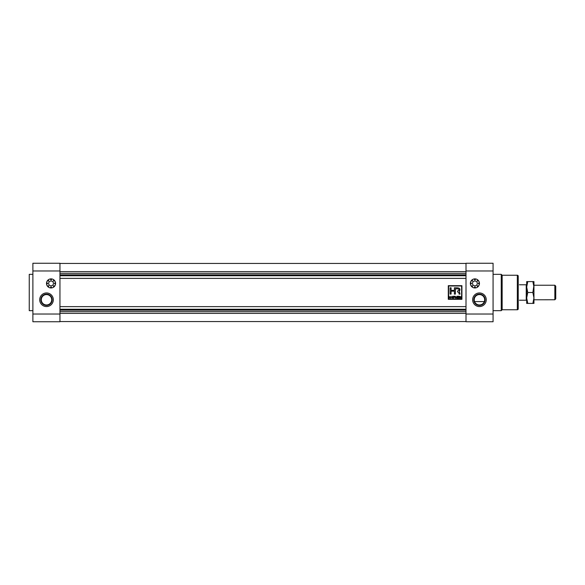 <?xml version="1.0" encoding="UTF-8"?>
<svg xmlns="http://www.w3.org/2000/svg" width="585" height="585" viewBox="0 0 585 585"><rect width="100%" height="100%" fill="white"/><g stroke="black" fill="none" stroke-linecap="round" stroke-linejoin="round"><path stroke-width="0.88" d="M474.574 301.582L484.314 301.582L474.574 301.582M466.004 270.972L466.004 263.25L493.075 263.25L493.075 321.75L466.004 321.75L466.004 270.972L493.075 270.972M479.444 306.577A6.815 6.815 0 0 0 486.259 299.769A6.815 6.815 0 0 0 479.444 292.953A6.815 6.815 0 0 0 472.636 299.769A6.815 6.815 0 0 0 479.444 306.577M479.444 283.418A4.541 4.541 0 0 1 474.903 287.959A4.541 4.541 0 0 1 470.362 283.418A4.541 4.541 0 0 1 474.903 278.877A4.541 4.541 0 0 1 479.444 283.418M502.157 309.757L517.323 309.757A0.907 0.907 0 0 0 518.237 308.851L518.237 276.149A0.907 0.907 0 0 0 517.323 275.242L502.157 275.242L502.157 309.757L501.25 310.664L501.25 274.336L493.075 274.336M501.25 310.664L493.075 310.664M502.157 275.242L501.25 274.336M472.68 321.75L466.004 321.75M479.444 294.116A5.653 5.653 0 0 1 485.097 299.769A5.653 5.653 0 0 1 479.444 305.421A5.653 5.653 0 0 1 473.791 299.769A5.653 5.653 0 0 1 479.444 294.116M479.444 294.569A5.199 5.199 0 0 0 474.245 299.769A5.199 5.199 0 0 0 479.444 304.968A5.199 5.199 0 0 0 484.643 299.769A5.199 5.199 0 0 0 479.444 294.569M478.559 286.109L477.813 285.787A0.41 0.41 0 0 0 477.272 286.321L477.594 287.074M475.583 287.908L475.283 287.147A0.41 0.41 0 0 0 474.523 287.147L474.223 287.908M472.212 287.074L472.534 286.321A0.41 0.41 0 0 0 471.993 285.787L471.247 286.109M474.903 285.824A2.406 2.406 0 0 0 477.309 283.418A2.406 2.406 0 0 0 474.903 281.012A2.406 2.406 0 0 0 472.497 283.418A2.406 2.406 0 0 0 474.903 285.824M475.583 278.928L475.283 279.681A0.41 0.41 0 0 1 474.523 279.681L474.223 278.928A4.541 4.541 0 0 0 472.212 279.762L472.534 280.507A0.41 0.41 0 0 1 471.993 281.049L471.247 280.72M470.413 284.098L471.174 283.798A0.41 0.41 0 0 0 471.174 283.038L470.413 282.738M479.393 282.738L478.64 283.038A0.41 0.41 0 0 0 478.64 283.798L479.393 284.098M477.594 279.762L477.272 280.507A0.41 0.41 0 0 0 477.813 281.049L478.559 280.72M51.049 287.959A4.541 4.541 0 0 1 46.508 283.418A4.541 4.541 0 0 1 51.049 278.877A4.541 4.541 0 0 1 55.59 283.418A4.541 4.541 0 0 1 51.049 287.959M32.884 314.028L32.884 263.25L59.955 263.25L59.955 321.75L32.884 321.75L32.884 314.028L59.955 314.028M46.508 306.577A6.815 6.815 0 0 0 53.323 299.769A6.815 6.815 0 0 0 46.508 292.953A6.815 6.815 0 0 0 39.7 299.769A6.815 6.815 0 0 0 46.508 306.577M32.884 274.336L29.25 274.336L29.25 310.664L32.884 310.664M53.279 263.25L59.955 263.25M46.508 294.116A5.653 5.653 0 0 1 52.16 299.769A5.653 5.653 0 0 1 46.508 305.421A5.653 5.653 0 0 1 40.855 299.769A5.653 5.653 0 0 1 46.508 294.116M46.508 294.569A5.199 5.199 0 0 0 41.308 299.769A5.199 5.199 0 0 0 46.508 304.968A5.199 5.199 0 0 0 51.707 299.769A5.199 5.199 0 0 0 46.508 294.569M54.705 286.109L53.959 285.787A0.41 0.41 0 0 0 53.425 286.321L53.747 287.074M51.736 287.908L51.429 287.147A0.41 0.41 0 0 0 50.668 287.147L50.368 287.908M48.358 287.074L48.679 286.321A0.41 0.41 0 0 0 48.145 285.787L47.392 286.109M51.049 285.824A2.406 2.406 0 0 0 53.462 283.418A2.406 2.406 0 0 0 51.049 281.012A2.406 2.406 0 0 0 48.643 283.418A2.406 2.406 0 0 0 51.049 285.824M47.392 280.72L48.145 281.049A0.41 0.41 0 0 0 48.679 280.507L48.358 279.762M46.559 284.098L47.319 283.798A0.41 0.41 0 0 0 47.319 283.038L46.559 282.738M55.538 282.738L54.785 283.038A0.41 0.41 0 0 0 54.785 283.798L55.538 284.098M53.747 279.762L53.425 280.507A0.41 0.41 0 0 0 53.959 281.049L54.705 280.72M50.368 278.928L50.668 279.681A0.41 0.41 0 0 0 51.429 279.681L51.736 278.928M59.955 263.433L466.004 263.433M59.955 273.312L466.004 273.312M59.955 274.833L466.004 274.833M59.955 309.26L466.004 309.26M59.955 310.167L466.004 310.167M59.955 311.688L466.004 311.688M466.004 321.567L59.955 321.567M59.955 275.74L466.004 275.74M59.955 306.628L466.004 306.628M59.955 278.372L466.004 278.372M448.285 299.315L461.916 299.315L461.916 285.685L448.285 285.685L448.285 299.315M448.593 285.992L448.593 299.008L461.609 299.008L461.609 285.992L448.593 285.992M460.921 298.489L459.971 297.509L459.357 298.489L459.357 296.266L461.082 296.88L460.475 297.494L460.921 298.489M456.87 298.489L455.459 296.756L455.174 298.489L455.174 296.266L456.585 297.999L456.87 296.266L456.87 298.489M451.605 297.823L452.212 296.266L453.009 298.489L452.49 297.823L451.605 297.823M455.393 294.094L455.393 288.829L457.587 288.829C459.254 289.1 459.481 289.787 458.26 290.877L457.572 290.906L457.572 291.886L459.02 292.888L459.02 294.094L460.029 294.094L459.284 291.396C460.622 289.151 459.898 287.952 457.104 287.813L454.384 287.813L454.384 290.372L451.086 290.372L451.086 287.813L450.077 287.813L450.077 294.094L451.086 294.094L451.086 291.184L454.384 291.184L454.384 294.094L455.393 294.094M450.56 298.489L450.56 297.451L449.434 297.451L449.148 298.489L449.148 296.266L449.434 297.187L450.56 297.187L450.845 296.266L450.56 298.489M454.625 297.217L453.616 297.48L453.331 298.489L453.331 296.266L454.772 296.266L453.616 296.529L453.616 297.217L454.625 297.217M458.947 298.226L457.338 298.489L457.338 296.266L458.918 296.266L457.624 296.529L457.624 297.217L458.837 297.217L457.624 297.48L457.624 298.226L458.947 298.226M452.044 296.5L451.686 297.56L452.402 297.56L452.044 296.5M460.797 296.88L459.642 296.529L459.642 297.246L460.797 296.88M554.843 285.231L555.75 286.138L555.75 298.862L554.843 299.769L554.843 285.231L533.951 285.231L532.862 292.5L527.772 292.5L526.683 287.052L526.683 300.222L526.229 300.222L526.229 284.778L519.414 284.778C518.478 283.162 518.478 283.162 519.414 284.778M518.237 283.418L518.237 301.582M519.414 300.222C518.478 301.838 518.478 301.838 519.414 300.222L526.229 300.222M526.229 284.778L526.683 284.778L526.683 287.052L527.772 281.597L526.683 281.597L526.683 287.052M554.843 299.769L533.951 299.791L533.951 297.948L532.862 303.403L527.772 303.403L526.683 297.948L527.772 292.5M527.772 303.403L526.683 303.403L526.683 297.948M532.862 303.403L533.951 303.403L533.951 297.948L532.862 292.5M532.862 281.597L533.951 287.052L533.951 281.597L527.772 281.597M533.951 287.052L533.951 297.948M466.004 314.028L493.075 314.028M517.323 309.757L517.323 275.242M59.955 270.972L32.884 270.972M466.004 271.608L59.955 271.608M59.955 313.392L466.004 313.392"/></g></svg>
